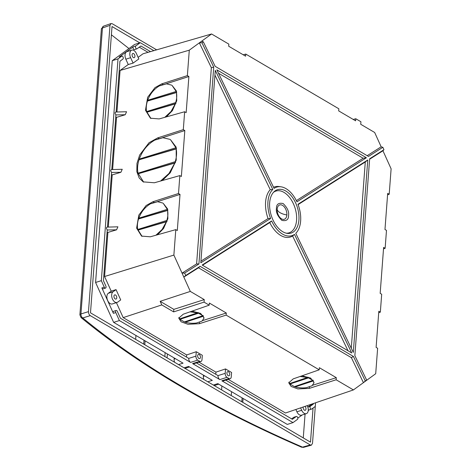 <?xml version="1.0" encoding="UTF-8"?>
<svg xmlns="http://www.w3.org/2000/svg" width="471" height="471" viewBox="0 0 471 471"><rect width="100%" height="100%" fill="white"/><g stroke="black" fill="none" stroke-linecap="round" stroke-linejoin="round"><path stroke-width="0.71" d="M221.582 389.888L221.876 385.985M165.138 352.638L164.85 356.535M167.087 357.854L167.382 353.951M286.857 214.947A7.536 4.522 -107.4 0 1 281.511 218.838A7.536 4.522 -107.4 0 1 277.172 209.254A7.536 4.522 -107.4 0 1 282.523 205.368A7.536 4.522 -107.4 0 1 286.857 214.947A12.558 5.558 4.3 0 1 277.172 209.254M228.476 371.754A2.196 1.319 -107.4 0 1 229.724 373.945A2.196 1.319 -107.4 0 1 228.988 375.817A2.196 1.319 -107.4 0 1 228.182 375.681A2.196 1.319 -107.4 0 1 226.934 373.491A2.196 1.319 -107.4 0 1 227.67 371.625A2.196 1.319 -107.4 0 1 228.476 371.754M199.209 354.551A2.196 1.319 -107.4 0 1 200.458 356.741A2.196 1.319 -107.4 0 1 199.722 358.614A2.196 1.319 -107.4 0 1 198.915 358.478A2.196 1.319 -107.4 0 1 197.667 356.288A2.196 1.319 -107.4 0 1 198.403 354.422A2.196 1.319 -107.4 0 1 199.209 354.551M304.949 406.396A2.196 1.319 -107.4 0 1 305.985 408.592A2.196 1.319 -107.4 0 1 305.237 410.294A2.196 1.319 -107.4 0 1 304.425 410.164A2.196 1.319 -107.4 0 1 303.218 406.985M153.846 50.656L140.281 42.684L135.819 45.922A1.572 0.942 72.6 0 0 135.489 47.324A1.572 0.942 72.6 0 0 136.355 48.737A1.572 0.942 72.6 0 0 136.931 48.831A1.572 0.942 72.6 0 0 137.096 48.748L140.906 45.981L150.502 51.622M135.819 45.922L133.428 46.676A1.572 0.942 72.6 0 0 133.093 48.077A1.572 0.942 72.6 0 0 133.958 49.49A1.572 0.942 72.6 0 0 134.535 49.585A1.572 0.942 72.6 0 0 134.706 49.502M115.501 295.011A2.196 1.319 -107.4 0 1 116.749 297.195A2.196 1.319 -107.4 0 1 116.019 299.067A2.196 1.319 -107.4 0 1 115.207 298.938A2.196 1.319 -107.4 0 1 113.958 296.742A2.196 1.319 -107.4 0 1 114.7 294.875A2.196 1.319 -107.4 0 1 115.501 295.011M133.652 53.623A2.196 1.319 -107.4 0 1 134.9 55.808A2.196 1.319 -107.4 0 1 134.17 57.68A2.196 1.319 -107.4 0 1 133.358 57.556A2.196 1.319 -107.4 0 1 132.11 55.354A2.196 1.319 -107.4 0 1 132.851 53.488A2.196 1.319 -107.4 0 1 133.652 53.623M178.527 364.578L183.042 363.159L113.641 322.364L95.584 282.47L101.336 280.669L104.268 287.157A1.572 0.942 72.6 0 0 104.951 287.987A1.572 0.942 72.6 0 0 105.528 288.081A1.572 0.942 72.6 0 0 105.845 286.009L103.437 280.692L107.258 229.883C106.099 228.235 106.169 227.31 107.47 227.104L117.915 226.816L116.584 229.813L107.894 232.433L104.58 276.518L111.209 291.16L108.23 293.327A5.729 3.438 72.6 0 0 107.011 298.443A5.729 3.438 72.6 0 0 110.179 303.601A5.729 3.438 72.6 0 0 112.281 303.948L117.073 302.441A5.729 3.438 72.6 0 0 117.685 302.129L120.717 299.927L116.054 289.618L113.022 291.82A5.729 3.438 72.6 0 0 111.804 296.936A5.729 3.438 72.6 0 0 114.965 302.099A5.729 3.438 72.6 0 0 117.073 302.441M104.268 287.157L101.877 287.911A1.572 0.942 72.6 0 0 102.56 288.741A1.572 0.942 72.6 0 0 103.137 288.835L105.528 288.081M313.386 403.529L313.345 404.077L310.377 406.238A1.572 0.942 72.6 0 0 310.042 407.639A1.572 0.942 72.6 0 0 310.907 409.052A1.572 0.942 72.6 0 0 311.484 409.146A1.572 0.942 72.6 0 0 311.655 409.058L315.276 406.426L315.552 402.793M308.275 409.617A1.572 0.942 72.6 0 0 308.517 409.805A1.572 0.942 72.6 0 0 309.088 409.9A1.572 0.942 72.6 0 0 309.259 409.811M300.604 407.874L301.693 410.294A5.729 3.438 72.6 0 0 304.189 413.326A5.729 3.438 72.6 0 0 306.291 413.668A5.729 3.438 72.6 0 0 307.451 406.108L307.227 405.625M295.859 409.487L296.907 411.795A5.729 3.438 72.6 0 0 299.397 414.827A5.729 3.438 72.6 0 0 301.499 415.175L306.291 413.668M285.82 191.043A22.749 13.659 -107.4 0 1 298.979 216.748A22.749 13.659 -107.4 0 1 287.292 233.38A22.749 13.659 -107.4 0 1 282.759 231.732A22.749 13.659 -107.4 0 1 270.366 212.085A22.749 13.659 -107.4 0 1 274.169 191.626A22.749 13.659 -107.4 0 1 285.82 191.043M286.321 233.198A21.896 13.147 72.6 0 0 296.6 216.401A21.896 13.147 72.6 0 0 283.966 192.374A21.896 13.147 72.6 0 0 273.474 192.333M294.481 234.381L351.731 352.944L202.171 265.032L271.649 220.958A25.428 15.266 72.6 0 0 282.582 234.128A25.428 15.266 72.6 0 0 294.481 234.381L292.609 235.995L348.028 350.765M271.649 220.958L269.771 222.571A26.288 15.784 72.6 0 0 280.728 235.459A26.288 15.784 72.6 0 0 292.609 235.995M203.89 379.485A4.71 2.826 -107.4 0 1 203.372 376.329L203.46 375.163M174.623 362.281A4.71 2.826 -107.4 0 1 174.105 359.126L174.193 357.96M95.801 279.58L111.209 74.341M140.281 42.684L134.535 44.486L112.263 60.677L95.584 282.47M113.641 322.364L119.387 320.557L190.555 362.393L197.738 360.132L199.757 361.322L192.574 363.577L219.822 379.597L227.004 377.336L229.024 378.525L221.841 380.78L293.003 422.617L287.257 424.418L217.855 383.624L213.345 385.043M207.793 381.781L212.309 380.362L188.594 366.42L184.079 367.839M227.004 377.336A3.138 1.884 -107.4 0 1 225.197 373.344L225.527 368.928L231.585 372.49L231.249 376.9A3.138 1.884 -107.4 0 1 230.172 378.708A3.138 1.884 -107.4 0 1 229.024 378.525M197.738 360.132A3.138 1.884 -107.4 0 1 195.93 356.141L196.26 351.725L202.318 355.287L201.988 359.697A3.138 1.884 -107.4 0 1 200.911 361.504A3.138 1.884 -107.4 0 1 199.757 361.322M116.125 111.939L119.94 61.218L122.913 59.058A1.572 0.942 72.6 0 0 123.119 57.215A1.572 0.942 72.6 0 0 121.801 56.149A1.572 0.942 72.6 0 0 121.636 56.237L118.009 58.869L112.263 60.677M133.428 46.676L119.24 56.991L121.636 56.237M195.93 356.141L188.747 358.396A3.138 1.884 72.6 0 0 190.555 362.393M188.747 358.396L120.435 318.243L117.35 311.425A1.572 0.942 72.6 0 0 116.09 310.501A1.572 0.942 72.6 0 0 115.772 312.567L119.387 320.557M101.877 287.911L113.376 313.321L115.772 312.567M297.825 418.124L302.176 414.957M308.24 410.553L309.182 409.87M293.003 422.617L297.466 419.373A1.572 0.942 72.6 0 0 297.672 417.53A1.572 0.942 72.6 0 0 296.353 416.464A1.572 0.942 72.6 0 0 296.188 416.547L292.379 419.314L225.697 380.115M230.172 378.708L222.989 380.968A3.138 1.884 -107.4 0 1 221.841 380.78M225.197 373.344L218.014 375.599A3.138 1.884 72.6 0 0 219.822 379.597M218.014 375.599L196.431 362.917M200.911 361.504L193.722 363.765A3.138 1.884 -107.4 0 1 192.574 363.577M215.771 374.286L215.936 372.137L225.527 368.928M228.182 379.338L285.479 413.014L353.415 389.923L336.141 379.773L309.37 388.363L297.907 388.934L291.119 386.45L288.77 382.817L293.227 378.872L319.22 369.823L226.139 315.111L199.374 323.701L187.911 324.278L181.117 321.793L178.768 318.16L183.225 314.21L209.218 305.167L204.055 302.129L173.64 311.89L161.788 304.925L123.178 317.613L186.669 354.934L196.26 351.725M198.915 362.134L215.936 372.137M186.51 357.083L186.669 354.934M353.238 119.451L355.77 118.739L360.933 121.771L360.739 124.297L374.669 132.486L381.157 146.817L367.174 155.689M138.121 57.344L143.019 53.788L211.573 33.977L228.847 44.133L228.688 46.235L245.609 56.184L245.768 54.077L338.849 108.789L338.69 110.897L355.611 120.841L355.77 118.739M243.242 54.789L245.768 54.077M148.041 52.334L139.263 47.177M118.009 58.869L101.336 280.669M107.476 227.016L111.586 172.345C110.426 170.696 110.497 169.772 111.792 169.566L122.242 169.277L120.912 172.274L112.222 174.894L108.306 227.004M111.798 169.478L115.913 114.806C114.753 113.158 114.824 112.228 116.119 112.021L126.569 111.739L125.239 114.736L116.549 117.356L112.628 169.46M119.593 56.879A1.572 0.942 72.6 0 0 119.404 56.903A1.572 0.942 72.6 0 0 119.24 56.991M131.786 50.126A5.729 3.438 72.6 0 0 130.626 57.68L133.087 63.114L138.839 58.928L136.378 53.5A5.729 3.438 72.6 0 0 131.786 50.126L126.999 51.627A5.729 3.438 72.6 0 0 125.839 59.187L128.253 64.521L120.076 70.462L116.955 111.921M116.09 310.501L113.694 311.254A1.572 0.942 72.6 0 0 113.376 313.321M116.408 302.647L123.178 317.613M107.1 231.968L107.894 232.433M310.99 404.348L310.948 404.83L307.981 406.991A1.572 0.942 72.6 0 0 307.84 407.127M294.145 417.188A1.572 0.942 72.6 0 0 293.963 417.218A1.572 0.942 72.6 0 0 293.792 417.3L291.631 418.872M161.788 304.925L160.158 301.328L190.319 291.419L173.876 255.082L104.58 276.518M111.209 291.16L116.054 289.618M160.158 301.328L173.828 309.365L173.64 311.89M204.055 302.129L204.249 299.603L173.828 309.365M120.076 70.462L189.283 50.179L199.357 42.855L211.355 67.706L196.607 263.89L182.041 273.127L184.632 273.056L185.727 275.464L183.831 277.083L198.485 267.787L351.348 357.642L363.424 382.652L353.415 389.923M204.249 299.603L190.319 291.419M226.139 315.111L226.298 313.009L209.377 303.059L209.218 305.167M336.141 379.773L336.3 377.665L319.379 367.721L319.22 369.823M178.915 317.466L179.598 318.902L197.426 312.844L190.078 311.826M179.798 318.714L179.951 319.32L184.42 321.946L202.783 315.705L198.538 313.209L179.951 319.32M184.844 321.681L185.227 322.211C188.877 323.271 192.615 323.536 196.448 323.012L201.953 321.14L203.937 318.349L203.272 316.282L185.227 322.211M199.504 321.97L199.374 323.701M226.298 313.009L202.677 320.586M288.917 382.122L289.6 383.565L307.428 377.507L300.08 376.482M289.8 383.376L289.953 383.977L294.422 386.609L312.785 380.368L308.54 377.872L289.953 383.977M294.846 386.338L295.223 386.874C298.873 387.933 302.618 388.198 306.444 387.668L311.955 385.796L313.933 383.005L313.268 380.939L295.223 386.874M309.5 386.632L309.37 388.363M336.3 377.665L312.679 385.249M369.617 159.227L382.947 150.773L391.113 168.824L389.199 194.27L387.686 193.381L384.972 229.495L386.485 230.384L385.137 248.305L383.624 247.41L380.168 293.351L381.687 294.24L380.338 312.155L378.825 311.266L376.105 347.38L377.624 348.269L375.705 373.721L363.424 382.652L365.284 381.015L353.415 356.441L351.348 357.642M184.632 273.056L198.927 263.984L213.728 67.129L201.953 42.737L199.357 42.855L211.573 33.977M133.087 63.114L128.253 64.521M389.199 194.27L387.58 194.835M385.137 248.305L383.518 248.865M380.338 312.155L378.713 312.72M310.948 404.83L313.345 404.077M173.876 255.082L175.789 229.63L150.314 236.801L141.559 236.095L136.608 228.135L138.815 215.123L146.134 205.515L152.951 201.718L178.503 193.516L179.851 175.601L154.376 182.772L143.172 181.865L139.204 178.038L136.831 171.674L136.961 163.478L139.657 155.024L149.03 142.725L157.756 137.862L183.307 129.66L184.65 111.745L159.174 118.916L150.426 118.209L145.474 110.243L147.676 97.238L155 87.63L161.818 83.832L187.37 75.631L189.283 50.179M175.789 229.63L177.302 230.519L180.016 194.405L178.503 193.516M184.65 111.745L186.163 112.634L188.883 76.52L187.37 75.631M179.851 175.601L181.364 176.49L184.82 130.549L183.307 129.66M353.415 356.441L200.128 266.333L198.485 267.787M200.128 266.333L185.727 275.464M191.927 311.184L200.564 313.374L203.99 317.648L203.937 318.349M301.929 375.84L310.56 378.03L313.986 382.305L313.933 383.005M365.631 381.045L366.632 380.032L365.284 381.015M201.564 41.254L203.295 41.76L215.165 66.334L368.457 156.443L382.858 147.305L381.157 146.817M201.953 42.737L203.295 41.76M382.858 147.305L383.947 149.719L382.947 150.773M115.754 116.885L116.549 117.356M111.427 174.429L112.222 174.894M165.492 84.026L188.883 76.52M161.818 83.832L163.178 84.627L159.333 85.922C153.999 89.101 150.114 93.888 147.682 100.282L147.806 100.841L147.411 101.082C146.222 104.862 145.957 108.359 146.622 111.574L150.938 118.486M161.671 137.979L184.82 130.549M157.756 137.862L159.116 138.662L154.829 140.081C147.641 144.167 142.454 150.502 139.257 159.086L139.016 159.816C137.514 164.62 137.179 169.077 138.015 173.181L143.684 182.147M156.631 201.912L180.016 194.405M152.951 201.718L154.311 202.518L150.473 203.808C145.133 206.987 141.247 211.773 138.815 218.167L138.939 218.727L138.545 218.968C137.355 222.748 137.096 226.245 137.756 229.465L142.077 236.371M138.815 218.167L167.311 209.354L163.219 203.313L167.588 208.93L167.876 218.679L163.561 228.476L157.508 234.776M198.927 263.984L196.607 263.89M213.728 67.129L211.355 67.706M147.682 100.282L176.172 91.468L172.08 85.428L176.454 91.044L176.737 100.794L172.421 110.591L166.375 116.89M139.257 159.086L175.924 147.747L170.473 139.657L176.166 147.146L176.248 160.111L170.261 172.769L162.295 180.54M297.966 204.261L367.763 159.987L353.297 352.414L295.782 233.304A25.428 15.266 72.6 0 0 297.966 204.261M270.613 218.509L200.817 262.789L215.288 70.356L272.797 189.466A25.428 15.266 72.6 0 0 270.613 218.509L268.07 218.556L200.94 261.14M366.632 380.032L354.851 355.64L369.653 158.786L383.947 149.719M274.098 188.394L216.848 69.832L366.409 157.738L296.93 201.812A25.428 15.266 72.6 0 0 280.934 186.799A25.428 15.266 72.6 0 0 274.098 188.394M197.426 312.844L198.038 312.467L198.538 313.209M202.783 315.705L203.083 315.435L203.272 316.282M307.428 377.507L308.034 377.13L308.54 377.872M312.785 380.368L313.08 380.091L313.268 380.939M171.579 85.127L166.451 83.838L159.333 85.922M166.451 83.838L163.178 84.627M164.791 117.332L170.985 111.562L175.236 103.908L146.781 112.251M146.622 111.574L175.683 102.584C176.772 98.998 177.025 95.66 176.437 92.575L147.411 101.082M160.564 181.029L169.03 173.422L174.77 163.06L138.156 173.793M138.015 173.181L175.236 161.665C176.613 157.096 176.937 152.851 176.189 148.918L139.016 159.816M169.966 139.357L162.895 137.72L154.829 140.081M162.895 137.72L159.116 138.662M162.713 203.019L157.591 201.723L150.473 203.808M157.591 201.723L154.311 202.518M155.93 235.217L162.118 229.448L166.375 221.794L137.915 230.136M137.756 229.465L166.822 220.469C167.911 216.884 168.159 213.546 167.576 210.466L138.545 218.968M167.311 209.354L167.888 210.16L167.576 210.466M166.822 220.469L167.046 221.388L166.375 221.794M176.172 91.468L176.755 92.275L176.437 92.575M175.683 102.584L175.907 103.502L175.236 103.908M175.924 147.747L176.531 148.601L176.189 148.918M175.236 161.665L175.471 162.636L174.77 163.06M367.763 159.987L365.284 161.977L351.278 348.24M298.096 204.602L365.284 161.977M272.797 189.466L270.242 189.666A26.288 15.784 72.6 0 0 268.07 218.556M214.929 75.107L270.242 189.666M218.485 73.211L363.141 158.244L366.409 157.738M280.934 186.799L279.026 186.534A26.288 15.784 72.6 0 0 273.557 187.275M363.141 158.244L296.353 200.617M202.518 265.232L269.771 222.571M147.806 100.841L176.755 92.275M175.907 103.502L146.958 112.069M175.471 162.636L138.321 173.628M176.531 148.601L139.375 159.592M138.939 218.727L167.888 210.16M167.046 221.388L138.097 229.954M315.558 402.793L312.508 443.335L311.402 445.154L310.283 444.954L90.279 315.635L82.761 317.949L81.018 317.548C139.175 365.355 212.68 408.569 301.54 447.197L302.535 447.138C213.899 408.598 140.641 365.537 82.761 317.949A3.138 1.943 -107.1 0 1 80.953 313.957L102.46 27.972A3.138 1.896 -109.2 0 1 103.485 26.182L101.389 28.908L79.887 314.893A3.138 1.389 4.3 0 1 80.953 313.957L88.471 311.643L110.002 25.346L111.044 23.55L112.228 23.727L156.66 49.844M311.402 445.154L303.642 447.338A3.138 1.872 -105.7 0 1 302.535 447.138L310.283 444.954M139.763 42.843L112.021 26.535L90.491 312.832L310.489 442.151L313.056 408.039M90.279 315.635C89.078 314.74 88.477 313.409 88.471 311.643M111.397 34.807L128.954 48.542M305.067 414.05L303.271 437.906M231.544 391.672L231.249 395.569M241.788 401.763L242.076 397.865M243.089 398.454L242.795 402.358M135.942 335.476L135.654 339.373M143.708 344.113L144.002 340.209M145.086 340.845L144.791 344.748M276.442 208.394C275.794 212.168 277.602 216.165 281.858 220.369C286.362 221.311 288.593 219.692 288.546 215.512C289.194 211.732 287.387 207.74 283.13 203.531C278.626 202.589 276.395 204.208 276.442 208.394M175.459 358.702L174.105 359.126M204.72 375.905L203.372 376.329M310.377 406.238L307.981 406.991M293.792 417.3L296.188 416.547M125.839 59.187L130.626 57.68M107.253 229.995L116.584 229.813M113.022 291.82L108.23 293.327M301.693 410.294L296.907 411.795M115.901 114.912L125.239 114.736M111.574 172.451L120.912 172.274M110.002 25.346L102.46 27.972A3.138 1.389 -175.7 0 0 101.389 28.908M136.931 48.831L134.535 49.585M311.484 409.146L309.088 409.9M184.991 368.375L189.507 366.956M214.258 385.578L218.774 384.159M121.801 56.149L119.404 56.903M296.353 416.464L293.963 417.218M303.642 447.338L301.54 447.197M79.887 314.893L81.018 317.548M111.044 23.55L103.485 26.182"/></g></svg>
